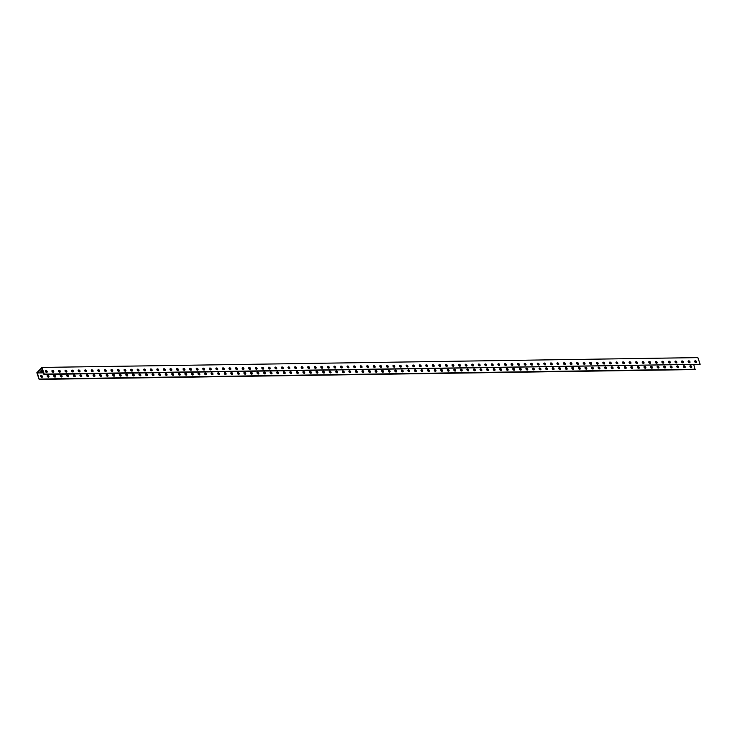 <?xml version="1.0" encoding="UTF-8"?>
<svg xmlns="http://www.w3.org/2000/svg" width="737" height="737" viewBox="0 0 737 737"><rect width="100%" height="100%" fill="white"/><g stroke="black" fill="none" stroke-linecap="round" stroke-linejoin="round"><path stroke-width="1.11" d="M41.972 367.431L44.266 374.101L700.15 364.29L697.856 357.611L41.972 367.431L36.85 372.71L39.144 379.389L37.375 372.95L43.4 372.858M40.876 371.126A1.465 0.599 161 0 0 42.682 370.775M693.803 364.714L695.028 369.569L39.144 379.389M42.101 377.252A1.096 0.774 44.1 0 0 40.599 375.796M48.66 377.151A1.096 0.774 44.1 0 0 47.159 375.704M55.22 377.058A1.096 0.774 44.1 0 0 53.718 375.603M61.779 376.957A1.096 0.774 44.1 0 0 60.277 375.511M68.338 376.856A1.096 0.774 44.1 0 0 66.837 375.409M74.898 376.764A1.096 0.774 44.1 0 0 73.396 375.308M81.457 376.662A1.096 0.774 44.1 0 0 79.955 375.216M88.007 376.561A1.096 0.774 44.1 0 0 86.515 375.115M94.566 376.469A1.096 0.774 44.1 0 0 93.074 375.013M101.126 376.367A1.096 0.774 44.1 0 0 99.633 374.921M107.685 376.266A1.096 0.774 44.1 0 0 106.192 374.82M114.244 376.174A1.096 0.774 44.1 0 0 112.752 374.718M120.804 376.073A1.096 0.774 44.1 0 0 119.311 374.626M127.363 375.971A1.096 0.774 44.1 0 0 125.87 374.525M133.922 375.879A1.096 0.774 44.1 0 0 132.43 374.424M140.481 375.778A1.096 0.774 44.1 0 0 138.989 374.332M147.041 375.686A1.096 0.774 44.1 0 0 145.548 374.23M153.6 375.584A1.096 0.774 44.1 0 0 152.098 374.129M160.159 375.483A1.096 0.774 44.1 0 0 158.658 374.037M166.719 375.391A1.096 0.774 44.1 0 0 165.217 373.935M173.278 375.29A1.096 0.774 44.1 0 0 171.776 373.834M179.837 375.188A1.096 0.774 44.1 0 0 178.336 373.742M186.397 375.096A1.096 0.774 44.1 0 0 184.895 373.641M192.956 374.995A1.096 0.774 44.1 0 0 191.454 373.539M199.515 374.893A1.096 0.774 44.1 0 0 198.013 373.447M206.074 374.801A1.096 0.774 44.1 0 0 204.573 373.346M212.625 374.7A1.096 0.774 44.1 0 0 211.132 373.244M219.184 374.599A1.096 0.774 44.1 0 0 217.691 373.152M225.743 374.507A1.096 0.774 44.1 0 0 224.251 373.051M232.302 374.405A1.096 0.774 44.1 0 0 230.81 372.95M238.862 374.304A1.096 0.774 44.1 0 0 237.369 372.858M245.421 374.212A1.096 0.774 44.1 0 0 243.929 372.756M251.98 374.11A1.096 0.774 44.1 0 0 250.488 372.655M258.54 374.009A1.096 0.774 44.1 0 0 257.047 372.563M265.099 373.917A1.096 0.774 44.1 0 0 263.606 372.461M271.658 373.816A1.096 0.774 44.1 0 0 270.166 372.369M278.218 373.714A1.096 0.774 44.1 0 0 276.716 372.268M284.777 373.622A1.096 0.774 44.1 0 0 283.275 372.167M291.336 373.521A1.096 0.774 44.1 0 0 289.834 372.074M297.895 373.419A1.096 0.774 44.1 0 0 296.394 371.973M304.455 373.327A1.096 0.774 44.1 0 0 302.953 371.872M311.014 373.226A1.096 0.774 44.1 0 0 309.512 371.78M317.573 373.125A1.096 0.774 44.1 0 0 316.072 371.678M324.133 373.033A1.096 0.774 44.1 0 0 322.631 371.577M330.692 372.931A1.096 0.774 44.1 0 0 329.19 371.485M337.242 372.83A1.096 0.774 44.1 0 0 335.75 371.384M343.801 372.738A1.096 0.774 44.1 0 0 342.309 371.282M350.361 372.636A1.096 0.774 44.1 0 0 348.868 371.19M356.92 372.544A1.096 0.774 44.1 0 0 355.427 371.089M363.479 372.443A1.096 0.774 44.1 0 0 361.987 370.987M370.038 372.342A1.096 0.774 44.1 0 0 368.546 370.895M376.598 372.249A1.096 0.774 44.1 0 0 375.105 370.794M383.157 372.148A1.096 0.774 44.1 0 0 381.665 370.693M389.716 372.047A1.096 0.774 44.1 0 0 388.224 370.6M396.276 371.955A1.096 0.774 44.1 0 0 394.783 370.499M402.835 371.853A1.096 0.774 44.1 0 0 401.343 370.398M409.394 371.752A1.096 0.774 44.1 0 0 407.893 370.306M415.954 371.66A1.096 0.774 44.1 0 0 414.452 370.204M422.513 371.559A1.096 0.774 44.1 0 0 421.011 370.103M429.072 371.457A1.096 0.774 44.1 0 0 427.571 370.011M435.631 371.365A1.096 0.774 44.1 0 0 434.13 369.91M442.191 371.264A1.096 0.774 44.1 0 0 440.689 369.808M448.75 371.162A1.096 0.774 44.1 0 0 447.248 369.716M455.309 371.07A1.096 0.774 44.1 0 0 453.808 369.615M461.869 370.969A1.096 0.774 44.1 0 0 460.367 369.513M468.419 370.868A1.096 0.774 44.1 0 0 466.926 369.421M474.978 370.775A1.096 0.774 44.1 0 0 473.486 369.32M481.537 370.674A1.096 0.774 44.1 0 0 480.045 369.228M488.097 370.573A1.096 0.774 44.1 0 0 486.604 369.126M494.656 370.481A1.096 0.774 44.1 0 0 493.164 369.025M501.215 370.379A1.096 0.774 44.1 0 0 499.723 368.933M507.775 370.278A1.096 0.774 44.1 0 0 506.282 368.832M514.334 370.186A1.096 0.774 44.1 0 0 512.841 368.73M520.893 370.085A1.096 0.774 44.1 0 0 519.401 368.638M527.452 369.983A1.096 0.774 44.1 0 0 525.96 368.537M534.012 369.891A1.096 0.774 44.1 0 0 532.51 368.436M540.571 369.79A1.096 0.774 44.1 0 0 539.069 368.343M547.13 369.688A1.096 0.774 44.1 0 0 545.629 368.242M553.69 369.596A1.096 0.774 44.1 0 0 552.188 368.141M560.249 369.495A1.096 0.774 44.1 0 0 558.747 368.049M566.808 369.403A1.096 0.774 44.1 0 0 565.307 367.947M573.368 369.301A1.096 0.774 44.1 0 0 571.866 367.846M579.927 369.2A1.096 0.774 44.1 0 0 578.425 367.754M586.486 369.108A1.096 0.774 44.1 0 0 584.985 367.652M593.036 369.007A1.096 0.774 44.1 0 0 591.544 367.551M599.596 368.905A1.096 0.774 44.1 0 0 598.103 367.459M606.155 368.813A1.096 0.774 44.1 0 0 604.662 367.358M612.714 368.712A1.096 0.774 44.1 0 0 611.222 367.256M619.273 368.611A1.096 0.774 44.1 0 0 617.781 367.164M625.833 368.518A1.096 0.774 44.1 0 0 624.34 367.063M632.392 368.417A1.096 0.774 44.1 0 0 630.9 366.962M638.951 368.316A1.096 0.774 44.1 0 0 637.459 366.869M645.511 368.224A1.096 0.774 44.1 0 0 644.018 366.768M652.07 368.122A1.096 0.774 44.1 0 0 650.578 366.667M658.629 368.021A1.096 0.774 44.1 0 0 657.128 366.575M665.189 367.929A1.096 0.774 44.1 0 0 663.687 366.473M671.748 367.827A1.096 0.774 44.1 0 0 670.246 366.372M678.307 367.726A1.096 0.774 44.1 0 0 676.806 366.28M684.866 367.634A1.096 0.774 44.1 0 0 683.365 366.178M691.426 367.533A1.096 0.774 44.1 0 0 689.924 366.086M695.958 362.641A1.096 0.774 -135.9 0 1 694.844 360.937A1.096 0.774 -135.9 0 1 696.419 362.457A1.096 0.774 -135.9 0 1 695.958 362.641M689.399 362.733A1.096 0.774 -135.9 0 1 688.284 361.029A1.096 0.774 -135.9 0 1 689.86 362.558A1.096 0.774 -135.9 0 1 689.399 362.733M682.84 362.834A1.096 0.774 -135.9 0 1 681.725 361.13A1.096 0.774 -135.9 0 1 683.3 362.65A1.096 0.774 -135.9 0 1 682.84 362.834M676.28 362.936A1.096 0.774 -135.9 0 1 675.166 361.231A1.096 0.774 -135.9 0 1 676.741 362.751A1.096 0.774 -135.9 0 1 676.28 362.936M669.721 363.028A1.096 0.774 -135.9 0 1 668.616 361.323A1.096 0.774 -135.9 0 1 670.182 362.853A1.096 0.774 -135.9 0 1 669.721 363.028M663.162 363.129A1.096 0.774 -135.9 0 1 662.056 361.425A1.096 0.774 -135.9 0 1 663.622 362.945A1.096 0.774 -135.9 0 1 663.162 363.129M656.603 363.23A1.096 0.774 -135.9 0 1 655.497 361.526A1.096 0.774 -135.9 0 1 657.063 363.046A1.096 0.774 -135.9 0 1 656.603 363.23M650.043 363.323A1.096 0.774 -135.9 0 1 648.938 361.618A1.096 0.774 -135.9 0 1 650.504 363.148A1.096 0.774 -135.9 0 1 650.043 363.323M643.484 363.424A1.096 0.774 -135.9 0 1 642.378 361.72A1.096 0.774 -135.9 0 1 643.945 363.24A1.096 0.774 -135.9 0 1 643.484 363.424M636.925 363.525A1.096 0.774 -135.9 0 1 635.819 361.821A1.096 0.774 -135.9 0 1 637.385 363.341A1.096 0.774 -135.9 0 1 636.925 363.525M630.365 363.617A1.096 0.774 -135.9 0 1 629.26 361.913A1.096 0.774 -135.9 0 1 630.826 363.442A1.096 0.774 -135.9 0 1 630.365 363.617M623.806 363.719A1.096 0.774 -135.9 0 1 622.701 362.014A1.096 0.774 -135.9 0 1 624.267 363.534A1.096 0.774 -135.9 0 1 623.806 363.719M617.247 363.82A1.096 0.774 -135.9 0 1 616.141 362.116A1.096 0.774 -135.9 0 1 617.707 363.636A1.096 0.774 -135.9 0 1 617.247 363.82M610.687 363.912A1.096 0.774 -135.9 0 1 609.582 362.208A1.096 0.774 -135.9 0 1 611.148 363.728A1.096 0.774 -135.9 0 1 610.687 363.912M604.128 364.014A1.096 0.774 -135.9 0 1 603.023 362.309A1.096 0.774 -135.9 0 1 604.589 363.829A1.096 0.774 -135.9 0 1 604.128 364.014M597.578 364.115A1.096 0.774 -135.9 0 1 596.463 362.411A1.096 0.774 -135.9 0 1 598.029 363.931A1.096 0.774 -135.9 0 1 597.578 364.115M591.019 364.207A1.096 0.774 -135.9 0 1 589.904 362.503A1.096 0.774 -135.9 0 1 591.479 364.023A1.096 0.774 -135.9 0 1 591.019 364.207M584.459 364.308A1.096 0.774 -135.9 0 1 583.345 362.604A1.096 0.774 -135.9 0 1 584.92 364.124A1.096 0.774 -135.9 0 1 584.459 364.308M577.9 364.41A1.096 0.774 -135.9 0 1 576.785 362.705A1.096 0.774 -135.9 0 1 578.361 364.225A1.096 0.774 -135.9 0 1 577.9 364.41M571.341 364.502A1.096 0.774 -135.9 0 1 570.226 362.797A1.096 0.774 -135.9 0 1 571.801 364.318A1.096 0.774 -135.9 0 1 571.341 364.502M564.782 364.603A1.096 0.774 -135.9 0 1 563.667 362.899A1.096 0.774 -135.9 0 1 565.242 364.419A1.096 0.774 -135.9 0 1 564.782 364.603M558.222 364.704A1.096 0.774 -135.9 0 1 557.108 363A1.096 0.774 -135.9 0 1 558.683 364.52A1.096 0.774 -135.9 0 1 558.222 364.704M551.663 364.797A1.096 0.774 -135.9 0 1 550.548 363.092A1.096 0.774 -135.9 0 1 552.124 364.612A1.096 0.774 -135.9 0 1 551.663 364.797M545.104 364.898A1.096 0.774 -135.9 0 1 543.989 363.194A1.096 0.774 -135.9 0 1 545.564 364.714A1.096 0.774 -135.9 0 1 545.104 364.898M538.544 364.999A1.096 0.774 -135.9 0 1 537.439 363.295A1.096 0.774 -135.9 0 1 539.005 364.815A1.096 0.774 -135.9 0 1 538.544 364.999M531.985 365.091A1.096 0.774 -135.9 0 1 530.88 363.387A1.096 0.774 -135.9 0 1 532.446 364.907A1.096 0.774 -135.9 0 1 531.985 365.091M525.426 365.193A1.096 0.774 -135.9 0 1 524.32 363.488A1.096 0.774 -135.9 0 1 525.886 365.008A1.096 0.774 -135.9 0 1 525.426 365.193M518.866 365.294A1.096 0.774 -135.9 0 1 517.761 363.581A1.096 0.774 -135.9 0 1 519.327 365.11A1.096 0.774 -135.9 0 1 518.866 365.294M512.307 365.386A1.096 0.774 -135.9 0 1 511.202 363.682A1.096 0.774 -135.9 0 1 512.768 365.202A1.096 0.774 -135.9 0 1 512.307 365.386M505.748 365.488A1.096 0.774 -135.9 0 1 504.642 363.783A1.096 0.774 -135.9 0 1 506.208 365.303A1.096 0.774 -135.9 0 1 505.748 365.488M499.189 365.58A1.096 0.774 -135.9 0 1 498.083 363.875A1.096 0.774 -135.9 0 1 499.649 365.405A1.096 0.774 -135.9 0 1 499.189 365.58M492.629 365.681A1.096 0.774 -135.9 0 1 491.524 363.977A1.096 0.774 -135.9 0 1 493.09 365.497A1.096 0.774 -135.9 0 1 492.629 365.681M486.07 365.782A1.096 0.774 -135.9 0 1 484.964 364.078A1.096 0.774 -135.9 0 1 486.531 365.598A1.096 0.774 -135.9 0 1 486.07 365.782M479.511 365.874A1.096 0.774 -135.9 0 1 478.405 364.17A1.096 0.774 -135.9 0 1 479.971 365.699A1.096 0.774 -135.9 0 1 479.511 365.874M472.961 365.976A1.096 0.774 -135.9 0 1 471.846 364.271A1.096 0.774 -135.9 0 1 473.412 365.792A1.096 0.774 -135.9 0 1 472.961 365.976M466.401 366.077A1.096 0.774 -135.9 0 1 465.287 364.373A1.096 0.774 -135.9 0 1 466.853 365.893A1.096 0.774 -135.9 0 1 466.401 366.077M459.842 366.169A1.096 0.774 -135.9 0 1 458.727 364.465A1.096 0.774 -135.9 0 1 460.303 365.994A1.096 0.774 -135.9 0 1 459.842 366.169M453.283 366.271A1.096 0.774 -135.9 0 1 452.168 364.566A1.096 0.774 -135.9 0 1 453.743 366.086A1.096 0.774 -135.9 0 1 453.283 366.271M446.723 366.372A1.096 0.774 -135.9 0 1 445.609 364.668A1.096 0.774 -135.9 0 1 447.184 366.188A1.096 0.774 -135.9 0 1 446.723 366.372M440.164 366.464A1.096 0.774 -135.9 0 1 439.049 364.76A1.096 0.774 -135.9 0 1 440.625 366.289A1.096 0.774 -135.9 0 1 440.164 366.464M433.605 366.565A1.096 0.774 -135.9 0 1 432.49 364.861A1.096 0.774 -135.9 0 1 434.065 366.381A1.096 0.774 -135.9 0 1 433.605 366.565M427.045 366.667A1.096 0.774 -135.9 0 1 425.931 364.962A1.096 0.774 -135.9 0 1 427.506 366.482A1.096 0.774 -135.9 0 1 427.045 366.667M420.486 366.759A1.096 0.774 -135.9 0 1 419.371 365.055A1.096 0.774 -135.9 0 1 420.947 366.584A1.096 0.774 -135.9 0 1 420.486 366.759M413.927 366.86A1.096 0.774 -135.9 0 1 412.821 365.156A1.096 0.774 -135.9 0 1 414.387 366.676A1.096 0.774 -135.9 0 1 413.927 366.86M407.368 366.962A1.096 0.774 -135.9 0 1 406.262 365.257A1.096 0.774 -135.9 0 1 407.828 366.777A1.096 0.774 -135.9 0 1 407.368 366.962M400.808 367.054A1.096 0.774 -135.9 0 1 399.703 365.349A1.096 0.774 -135.9 0 1 401.269 366.869A1.096 0.774 -135.9 0 1 400.808 367.054M394.249 367.155A1.096 0.774 -135.9 0 1 393.143 365.451A1.096 0.774 -135.9 0 1 394.71 366.971A1.096 0.774 -135.9 0 1 394.249 367.155M387.69 367.256A1.096 0.774 -135.9 0 1 386.584 365.552A1.096 0.774 -135.9 0 1 388.15 367.072A1.096 0.774 -135.9 0 1 387.69 367.256M381.13 367.348A1.096 0.774 -135.9 0 1 380.025 365.644A1.096 0.774 -135.9 0 1 381.591 367.164A1.096 0.774 -135.9 0 1 381.13 367.348M374.571 367.45A1.096 0.774 -135.9 0 1 373.466 365.745A1.096 0.774 -135.9 0 1 375.032 367.266A1.096 0.774 -135.9 0 1 374.571 367.45M368.012 367.551A1.096 0.774 -135.9 0 1 366.906 365.847A1.096 0.774 -135.9 0 1 368.472 367.367A1.096 0.774 -135.9 0 1 368.012 367.551M361.452 367.643A1.096 0.774 -135.9 0 1 360.347 365.939A1.096 0.774 -135.9 0 1 361.913 367.459A1.096 0.774 -135.9 0 1 361.452 367.643M354.893 367.745A1.096 0.774 -135.9 0 1 353.788 366.04A1.096 0.774 -135.9 0 1 355.354 367.56A1.096 0.774 -135.9 0 1 354.893 367.745M348.343 367.846A1.096 0.774 -135.9 0 1 347.228 366.142A1.096 0.774 -135.9 0 1 348.794 367.662A1.096 0.774 -135.9 0 1 348.343 367.846M341.784 367.938A1.096 0.774 -135.9 0 1 340.669 366.234A1.096 0.774 -135.9 0 1 342.235 367.754A1.096 0.774 -135.9 0 1 341.784 367.938M335.224 368.039A1.096 0.774 -135.9 0 1 334.11 366.335A1.096 0.774 -135.9 0 1 335.685 367.855A1.096 0.774 -135.9 0 1 335.224 368.039M328.665 368.141A1.096 0.774 -135.9 0 1 327.55 366.436A1.096 0.774 -135.9 0 1 329.126 367.956A1.096 0.774 -135.9 0 1 328.665 368.141M322.106 368.233A1.096 0.774 -135.9 0 1 320.991 366.529A1.096 0.774 -135.9 0 1 322.566 368.049A1.096 0.774 -135.9 0 1 322.106 368.233M315.547 368.334A1.096 0.774 -135.9 0 1 314.432 366.63A1.096 0.774 -135.9 0 1 316.007 368.15A1.096 0.774 -135.9 0 1 315.547 368.334M308.987 368.436A1.096 0.774 -135.9 0 1 307.873 366.722A1.096 0.774 -135.9 0 1 309.448 368.251A1.096 0.774 -135.9 0 1 308.987 368.436M302.428 368.528A1.096 0.774 -135.9 0 1 301.313 366.823A1.096 0.774 -135.9 0 1 302.889 368.343A1.096 0.774 -135.9 0 1 302.428 368.528M295.869 368.629A1.096 0.774 -135.9 0 1 294.754 366.925A1.096 0.774 -135.9 0 1 296.329 368.445A1.096 0.774 -135.9 0 1 295.869 368.629M289.309 368.721A1.096 0.774 -135.9 0 1 288.204 367.017A1.096 0.774 -135.9 0 1 289.77 368.546A1.096 0.774 -135.9 0 1 289.309 368.721M282.75 368.822A1.096 0.774 -135.9 0 1 281.645 367.118A1.096 0.774 -135.9 0 1 283.211 368.638A1.096 0.774 -135.9 0 1 282.75 368.822M276.191 368.924A1.096 0.774 -135.9 0 1 275.085 367.219A1.096 0.774 -135.9 0 1 276.651 368.74A1.096 0.774 -135.9 0 1 276.191 368.924M269.631 369.016A1.096 0.774 -135.9 0 1 268.526 367.312A1.096 0.774 -135.9 0 1 270.092 368.841A1.096 0.774 -135.9 0 1 269.631 369.016M263.072 369.117A1.096 0.774 -135.9 0 1 261.967 367.413A1.096 0.774 -135.9 0 1 263.533 368.933A1.096 0.774 -135.9 0 1 263.072 369.117M256.513 369.219A1.096 0.774 -135.9 0 1 255.407 367.514A1.096 0.774 -135.9 0 1 256.973 369.034A1.096 0.774 -135.9 0 1 256.513 369.219M249.954 369.311A1.096 0.774 -135.9 0 1 248.848 367.606A1.096 0.774 -135.9 0 1 250.414 369.136A1.096 0.774 -135.9 0 1 249.954 369.311M243.394 369.412A1.096 0.774 -135.9 0 1 242.289 367.708A1.096 0.774 -135.9 0 1 243.855 369.228A1.096 0.774 -135.9 0 1 243.394 369.412M236.835 369.513A1.096 0.774 -135.9 0 1 235.729 367.809A1.096 0.774 -135.9 0 1 237.296 369.329A1.096 0.774 -135.9 0 1 236.835 369.513M230.276 369.606A1.096 0.774 -135.9 0 1 229.17 367.901A1.096 0.774 -135.9 0 1 230.736 369.43A1.096 0.774 -135.9 0 1 230.276 369.606M223.716 369.707A1.096 0.774 -135.9 0 1 222.611 368.003A1.096 0.774 -135.9 0 1 224.177 369.523A1.096 0.774 -135.9 0 1 223.716 369.707M217.166 369.808A1.096 0.774 -135.9 0 1 216.052 368.104A1.096 0.774 -135.9 0 1 217.618 369.624A1.096 0.774 -135.9 0 1 217.166 369.808M210.607 369.9A1.096 0.774 -135.9 0 1 209.492 368.196A1.096 0.774 -135.9 0 1 211.068 369.725A1.096 0.774 -135.9 0 1 210.607 369.9M204.048 370.002A1.096 0.774 -135.9 0 1 202.933 368.297A1.096 0.774 -135.9 0 1 204.508 369.817A1.096 0.774 -135.9 0 1 204.048 370.002M197.488 370.103A1.096 0.774 -135.9 0 1 196.374 368.399A1.096 0.774 -135.9 0 1 197.949 369.919A1.096 0.774 -135.9 0 1 197.488 370.103M190.929 370.195A1.096 0.774 -135.9 0 1 189.814 368.491A1.096 0.774 -135.9 0 1 191.39 370.011A1.096 0.774 -135.9 0 1 190.929 370.195M184.37 370.296A1.096 0.774 -135.9 0 1 183.255 368.592A1.096 0.774 -135.9 0 1 184.83 370.112A1.096 0.774 -135.9 0 1 184.37 370.296M177.81 370.398A1.096 0.774 -135.9 0 1 176.696 368.693A1.096 0.774 -135.9 0 1 178.271 370.214A1.096 0.774 -135.9 0 1 177.81 370.398M171.251 370.49A1.096 0.774 -135.9 0 1 170.136 368.786A1.096 0.774 -135.9 0 1 171.712 370.306A1.096 0.774 -135.9 0 1 171.251 370.49M164.692 370.591A1.096 0.774 -135.9 0 1 163.577 368.887A1.096 0.774 -135.9 0 1 165.152 370.407A1.096 0.774 -135.9 0 1 164.692 370.591M158.133 370.693A1.096 0.774 -135.9 0 1 157.027 368.988A1.096 0.774 -135.9 0 1 158.593 370.508A1.096 0.774 -135.9 0 1 158.133 370.693M151.573 370.785A1.096 0.774 -135.9 0 1 150.468 369.08A1.096 0.774 -135.9 0 1 152.034 370.6A1.096 0.774 -135.9 0 1 151.573 370.785M145.014 370.886A1.096 0.774 -135.9 0 1 143.908 369.182A1.096 0.774 -135.9 0 1 145.475 370.702A1.096 0.774 -135.9 0 1 145.014 370.886M138.455 370.987A1.096 0.774 -135.9 0 1 137.349 369.283A1.096 0.774 -135.9 0 1 138.915 370.803A1.096 0.774 -135.9 0 1 138.455 370.987M131.895 371.079A1.096 0.774 -135.9 0 1 130.79 369.375A1.096 0.774 -135.9 0 1 132.356 370.895A1.096 0.774 -135.9 0 1 131.895 371.079M125.336 371.181A1.096 0.774 -135.9 0 1 124.231 369.477A1.096 0.774 -135.9 0 1 125.797 370.997A1.096 0.774 -135.9 0 1 125.336 371.181M118.777 371.282A1.096 0.774 -135.9 0 1 117.671 369.578A1.096 0.774 -135.9 0 1 119.237 371.098A1.096 0.774 -135.9 0 1 118.777 371.282M112.217 371.374A1.096 0.774 -135.9 0 1 111.112 369.67A1.096 0.774 -135.9 0 1 112.678 371.19A1.096 0.774 -135.9 0 1 112.217 371.374M105.658 371.476A1.096 0.774 -135.9 0 1 104.553 369.771A1.096 0.774 -135.9 0 1 106.119 371.291A1.096 0.774 -135.9 0 1 105.658 371.476M99.099 371.577A1.096 0.774 -135.9 0 1 97.993 369.863A1.096 0.774 -135.9 0 1 99.559 371.393A1.096 0.774 -135.9 0 1 99.099 371.577M92.549 371.669A1.096 0.774 -135.9 0 1 91.434 369.965A1.096 0.774 -135.9 0 1 93 371.485A1.096 0.774 -135.9 0 1 92.549 371.669M85.989 371.77A1.096 0.774 -135.9 0 1 84.875 370.066A1.096 0.774 -135.9 0 1 86.441 371.586A1.096 0.774 -135.9 0 1 85.989 371.77M79.43 371.863A1.096 0.774 -135.9 0 1 78.315 370.158A1.096 0.774 -135.9 0 1 79.891 371.688A1.096 0.774 -135.9 0 1 79.43 371.863M72.871 371.964A1.096 0.774 -135.9 0 1 71.756 370.26A1.096 0.774 -135.9 0 1 73.331 371.78A1.096 0.774 -135.9 0 1 72.871 371.964M66.312 372.065A1.096 0.774 -135.9 0 1 65.197 370.361A1.096 0.774 -135.9 0 1 66.772 371.881A1.096 0.774 -135.9 0 1 66.312 372.065M59.752 372.157A1.096 0.774 -135.9 0 1 58.638 370.453A1.096 0.774 -135.9 0 1 60.213 371.982A1.096 0.774 -135.9 0 1 59.752 372.157M53.193 372.259A1.096 0.774 -135.9 0 1 52.078 370.554A1.096 0.774 -135.9 0 1 53.654 372.074A1.096 0.774 -135.9 0 1 53.193 372.259M46.634 372.36A1.096 0.774 -135.9 0 1 45.519 370.656A1.096 0.774 -135.9 0 1 47.094 372.176A1.096 0.774 -135.9 0 1 46.634 372.36M695.359 369.237L39.476 379.048M690.514 365.699A1.096 0.774 -135.9 0 1 691.619 367.404A1.096 0.774 -135.9 0 1 690.053 365.874A1.096 0.774 -135.9 0 1 690.514 365.699M683.954 365.792A1.096 0.774 -135.9 0 1 685.06 367.496A1.096 0.774 -135.9 0 1 683.494 365.976A1.096 0.774 -135.9 0 1 683.954 365.792M677.395 365.893A1.096 0.774 -135.9 0 1 678.501 367.597A1.096 0.774 -135.9 0 1 676.934 366.077A1.096 0.774 -135.9 0 1 677.395 365.893M670.836 365.994A1.096 0.774 -135.9 0 1 671.941 367.699A1.096 0.774 -135.9 0 1 670.375 366.169A1.096 0.774 -135.9 0 1 670.836 365.994M664.277 366.086A1.096 0.774 -135.9 0 1 665.391 367.791A1.096 0.774 -135.9 0 1 663.816 366.271A1.096 0.774 -135.9 0 1 664.277 366.086M657.717 366.188A1.096 0.774 -135.9 0 1 658.832 367.892A1.096 0.774 -135.9 0 1 657.257 366.372A1.096 0.774 -135.9 0 1 657.717 366.188M651.158 366.289A1.096 0.774 -135.9 0 1 652.273 367.993A1.096 0.774 -135.9 0 1 650.697 366.464A1.096 0.774 -135.9 0 1 651.158 366.289M644.599 366.381A1.096 0.774 -135.9 0 1 645.713 368.085A1.096 0.774 -135.9 0 1 644.138 366.565A1.096 0.774 -135.9 0 1 644.599 366.381M638.039 366.482A1.096 0.774 -135.9 0 1 639.154 368.187A1.096 0.774 -135.9 0 1 637.579 366.667A1.096 0.774 -135.9 0 1 638.039 366.482M631.48 366.584A1.096 0.774 -135.9 0 1 632.595 368.288A1.096 0.774 -135.9 0 1 631.019 366.759A1.096 0.774 -135.9 0 1 631.48 366.584M624.921 366.676A1.096 0.774 -135.9 0 1 626.035 368.38A1.096 0.774 -135.9 0 1 624.46 366.86A1.096 0.774 -135.9 0 1 624.921 366.676M618.361 366.777A1.096 0.774 -135.9 0 1 619.476 368.482A1.096 0.774 -135.9 0 1 617.91 366.962A1.096 0.774 -135.9 0 1 618.361 366.777M611.802 366.869A1.096 0.774 -135.9 0 1 612.917 368.583A1.096 0.774 -135.9 0 1 611.351 367.054A1.096 0.774 -135.9 0 1 611.802 366.869M605.252 366.971A1.096 0.774 -135.9 0 1 606.358 368.675A1.096 0.774 -135.9 0 1 604.791 367.155A1.096 0.774 -135.9 0 1 605.252 366.971M598.693 367.072A1.096 0.774 -135.9 0 1 599.798 368.776A1.096 0.774 -135.9 0 1 598.232 367.256A1.096 0.774 -135.9 0 1 598.693 367.072M592.133 367.164A1.096 0.774 -135.9 0 1 593.239 368.868A1.096 0.774 -135.9 0 1 591.673 367.348A1.096 0.774 -135.9 0 1 592.133 367.164M585.574 367.266A1.096 0.774 -135.9 0 1 586.68 368.97A1.096 0.774 -135.9 0 1 585.114 367.45A1.096 0.774 -135.9 0 1 585.574 367.266M579.015 367.367A1.096 0.774 -135.9 0 1 580.12 369.071A1.096 0.774 -135.9 0 1 578.554 367.551A1.096 0.774 -135.9 0 1 579.015 367.367M572.456 367.459A1.096 0.774 -135.9 0 1 573.561 369.163A1.096 0.774 -135.9 0 1 571.995 367.643A1.096 0.774 -135.9 0 1 572.456 367.459M565.896 367.56A1.096 0.774 -135.9 0 1 567.002 369.265A1.096 0.774 -135.9 0 1 565.436 367.745A1.096 0.774 -135.9 0 1 565.896 367.56M559.337 367.662A1.096 0.774 -135.9 0 1 560.442 369.366A1.096 0.774 -135.9 0 1 558.876 367.846A1.096 0.774 -135.9 0 1 559.337 367.662M552.778 367.754A1.096 0.774 -135.9 0 1 553.883 369.458A1.096 0.774 -135.9 0 1 552.317 367.938A1.096 0.774 -135.9 0 1 552.778 367.754M546.218 367.855A1.096 0.774 -135.9 0 1 547.324 369.559A1.096 0.774 -135.9 0 1 545.758 368.039A1.096 0.774 -135.9 0 1 546.218 367.855M539.659 367.956A1.096 0.774 -135.9 0 1 540.774 369.661A1.096 0.774 -135.9 0 1 539.198 368.141A1.096 0.774 -135.9 0 1 539.659 367.956M533.1 368.049A1.096 0.774 -135.9 0 1 534.214 369.753A1.096 0.774 -135.9 0 1 532.639 368.233A1.096 0.774 -135.9 0 1 533.1 368.049M526.54 368.15A1.096 0.774 -135.9 0 1 527.655 369.854A1.096 0.774 -135.9 0 1 526.08 368.334A1.096 0.774 -135.9 0 1 526.54 368.15M519.981 368.251A1.096 0.774 -135.9 0 1 521.096 369.956A1.096 0.774 -135.9 0 1 519.521 368.436A1.096 0.774 -135.9 0 1 519.981 368.251M513.422 368.343A1.096 0.774 -135.9 0 1 514.537 370.048A1.096 0.774 -135.9 0 1 512.961 368.528A1.096 0.774 -135.9 0 1 513.422 368.343M506.863 368.445A1.096 0.774 -135.9 0 1 507.977 370.149A1.096 0.774 -135.9 0 1 506.402 368.629A1.096 0.774 -135.9 0 1 506.863 368.445M500.303 368.546A1.096 0.774 -135.9 0 1 501.418 370.25A1.096 0.774 -135.9 0 1 499.843 368.721A1.096 0.774 -135.9 0 1 500.303 368.546M493.744 368.638A1.096 0.774 -135.9 0 1 494.859 370.343A1.096 0.774 -135.9 0 1 493.293 368.822A1.096 0.774 -135.9 0 1 493.744 368.638M487.185 368.74A1.096 0.774 -135.9 0 1 488.299 370.444A1.096 0.774 -135.9 0 1 486.733 368.924A1.096 0.774 -135.9 0 1 487.185 368.74M480.635 368.841A1.096 0.774 -135.9 0 1 481.74 370.545A1.096 0.774 -135.9 0 1 480.174 369.016A1.096 0.774 -135.9 0 1 480.635 368.841M474.075 368.933A1.096 0.774 -135.9 0 1 475.181 370.637A1.096 0.774 -135.9 0 1 473.615 369.117A1.096 0.774 -135.9 0 1 474.075 368.933M467.516 369.034A1.096 0.774 -135.9 0 1 468.621 370.739A1.096 0.774 -135.9 0 1 467.055 369.219A1.096 0.774 -135.9 0 1 467.516 369.034M460.957 369.136A1.096 0.774 -135.9 0 1 462.062 370.84A1.096 0.774 -135.9 0 1 460.496 369.311A1.096 0.774 -135.9 0 1 460.957 369.136M454.397 369.228A1.096 0.774 -135.9 0 1 455.503 370.932A1.096 0.774 -135.9 0 1 453.937 369.412A1.096 0.774 -135.9 0 1 454.397 369.228M447.838 369.329A1.096 0.774 -135.9 0 1 448.944 371.033A1.096 0.774 -135.9 0 1 447.377 369.513A1.096 0.774 -135.9 0 1 447.838 369.329M441.279 369.43A1.096 0.774 -135.9 0 1 442.384 371.135A1.096 0.774 -135.9 0 1 440.818 369.606A1.096 0.774 -135.9 0 1 441.279 369.43M434.719 369.523A1.096 0.774 -135.9 0 1 435.825 371.227A1.096 0.774 -135.9 0 1 434.259 369.707A1.096 0.774 -135.9 0 1 434.719 369.523M428.16 369.624A1.096 0.774 -135.9 0 1 429.266 371.328A1.096 0.774 -135.9 0 1 427.7 369.808A1.096 0.774 -135.9 0 1 428.16 369.624M421.601 369.725A1.096 0.774 -135.9 0 1 422.706 371.43A1.096 0.774 -135.9 0 1 421.14 369.9A1.096 0.774 -135.9 0 1 421.601 369.725M415.042 369.817A1.096 0.774 -135.9 0 1 416.156 371.522A1.096 0.774 -135.9 0 1 414.581 370.002A1.096 0.774 -135.9 0 1 415.042 369.817M408.482 369.919A1.096 0.774 -135.9 0 1 409.597 371.623A1.096 0.774 -135.9 0 1 408.022 370.103A1.096 0.774 -135.9 0 1 408.482 369.919M401.923 370.011A1.096 0.774 -135.9 0 1 403.038 371.724A1.096 0.774 -135.9 0 1 401.462 370.195A1.096 0.774 -135.9 0 1 401.923 370.011M395.364 370.112A1.096 0.774 -135.9 0 1 396.478 371.817A1.096 0.774 -135.9 0 1 394.903 370.296A1.096 0.774 -135.9 0 1 395.364 370.112M388.804 370.214A1.096 0.774 -135.9 0 1 389.919 371.918A1.096 0.774 -135.9 0 1 388.344 370.398A1.096 0.774 -135.9 0 1 388.804 370.214M382.245 370.306A1.096 0.774 -135.9 0 1 383.36 372.01A1.096 0.774 -135.9 0 1 381.784 370.49A1.096 0.774 -135.9 0 1 382.245 370.306M375.686 370.407A1.096 0.774 -135.9 0 1 376.8 372.111A1.096 0.774 -135.9 0 1 375.225 370.591A1.096 0.774 -135.9 0 1 375.686 370.407M369.126 370.508A1.096 0.774 -135.9 0 1 370.241 372.213A1.096 0.774 -135.9 0 1 368.675 370.693A1.096 0.774 -135.9 0 1 369.126 370.508M362.567 370.6A1.096 0.774 -135.9 0 1 363.682 372.305A1.096 0.774 -135.9 0 1 362.116 370.785A1.096 0.774 -135.9 0 1 362.567 370.6M356.017 370.702A1.096 0.774 -135.9 0 1 357.123 372.406A1.096 0.774 -135.9 0 1 355.556 370.886A1.096 0.774 -135.9 0 1 356.017 370.702M349.458 370.803A1.096 0.774 -135.9 0 1 350.563 372.507A1.096 0.774 -135.9 0 1 348.997 370.987A1.096 0.774 -135.9 0 1 349.458 370.803M342.898 370.895A1.096 0.774 -135.9 0 1 344.004 372.6A1.096 0.774 -135.9 0 1 342.438 371.079A1.096 0.774 -135.9 0 1 342.898 370.895M336.339 370.997A1.096 0.774 -135.9 0 1 337.445 372.701A1.096 0.774 -135.9 0 1 335.879 371.181A1.096 0.774 -135.9 0 1 336.339 370.997M329.78 371.098A1.096 0.774 -135.9 0 1 330.885 372.802A1.096 0.774 -135.9 0 1 329.319 371.282A1.096 0.774 -135.9 0 1 329.78 371.098M323.221 371.19A1.096 0.774 -135.9 0 1 324.326 372.894A1.096 0.774 -135.9 0 1 322.76 371.374A1.096 0.774 -135.9 0 1 323.221 371.19M316.661 371.291A1.096 0.774 -135.9 0 1 317.767 372.996A1.096 0.774 -135.9 0 1 316.201 371.476A1.096 0.774 -135.9 0 1 316.661 371.291M310.102 371.393A1.096 0.774 -135.9 0 1 311.207 373.097A1.096 0.774 -135.9 0 1 309.641 371.577A1.096 0.774 -135.9 0 1 310.102 371.393M303.543 371.485A1.096 0.774 -135.9 0 1 304.648 373.189A1.096 0.774 -135.9 0 1 303.082 371.669A1.096 0.774 -135.9 0 1 303.543 371.485M296.983 371.586A1.096 0.774 -135.9 0 1 298.089 373.291A1.096 0.774 -135.9 0 1 296.523 371.77A1.096 0.774 -135.9 0 1 296.983 371.586M290.424 371.688A1.096 0.774 -135.9 0 1 291.53 373.392A1.096 0.774 -135.9 0 1 289.963 371.863A1.096 0.774 -135.9 0 1 290.424 371.688M283.865 371.78A1.096 0.774 -135.9 0 1 284.979 373.484A1.096 0.774 -135.9 0 1 283.404 371.964A1.096 0.774 -135.9 0 1 283.865 371.78M277.305 371.881A1.096 0.774 -135.9 0 1 278.42 373.585A1.096 0.774 -135.9 0 1 276.845 372.065A1.096 0.774 -135.9 0 1 277.305 371.881M270.746 371.982A1.096 0.774 -135.9 0 1 271.861 373.687A1.096 0.774 -135.9 0 1 270.286 372.157A1.096 0.774 -135.9 0 1 270.746 371.982M264.187 372.074A1.096 0.774 -135.9 0 1 265.302 373.779A1.096 0.774 -135.9 0 1 263.726 372.259A1.096 0.774 -135.9 0 1 264.187 372.074M257.628 372.176A1.096 0.774 -135.9 0 1 258.742 373.88A1.096 0.774 -135.9 0 1 257.167 372.36A1.096 0.774 -135.9 0 1 257.628 372.176M251.068 372.277A1.096 0.774 -135.9 0 1 252.183 373.981A1.096 0.774 -135.9 0 1 250.608 372.452A1.096 0.774 -135.9 0 1 251.068 372.277M244.509 372.369A1.096 0.774 -135.9 0 1 245.624 374.074A1.096 0.774 -135.9 0 1 244.048 372.553A1.096 0.774 -135.9 0 1 244.509 372.369M237.95 372.471A1.096 0.774 -135.9 0 1 239.064 374.175A1.096 0.774 -135.9 0 1 237.498 372.655A1.096 0.774 -135.9 0 1 237.95 372.471M231.39 372.572A1.096 0.774 -135.9 0 1 232.505 374.276A1.096 0.774 -135.9 0 1 230.939 372.747A1.096 0.774 -135.9 0 1 231.39 372.572M224.84 372.664A1.096 0.774 -135.9 0 1 225.946 374.368A1.096 0.774 -135.9 0 1 224.38 372.848A1.096 0.774 -135.9 0 1 224.84 372.664M218.281 372.765A1.096 0.774 -135.9 0 1 219.386 374.47A1.096 0.774 -135.9 0 1 217.82 372.95A1.096 0.774 -135.9 0 1 218.281 372.765M211.722 372.867A1.096 0.774 -135.9 0 1 212.827 374.571A1.096 0.774 -135.9 0 1 211.261 373.042A1.096 0.774 -135.9 0 1 211.722 372.867M205.162 372.959A1.096 0.774 -135.9 0 1 206.268 374.663A1.096 0.774 -135.9 0 1 204.702 373.143A1.096 0.774 -135.9 0 1 205.162 372.959M198.603 373.06A1.096 0.774 -135.9 0 1 199.709 374.764A1.096 0.774 -135.9 0 1 198.142 373.244A1.096 0.774 -135.9 0 1 198.603 373.06M192.044 373.152A1.096 0.774 -135.9 0 1 193.149 374.866A1.096 0.774 -135.9 0 1 191.583 373.337A1.096 0.774 -135.9 0 1 192.044 373.152M185.484 373.254A1.096 0.774 -135.9 0 1 186.59 374.958A1.096 0.774 -135.9 0 1 185.024 373.438A1.096 0.774 -135.9 0 1 185.484 373.254M178.925 373.355A1.096 0.774 -135.9 0 1 180.031 375.059A1.096 0.774 -135.9 0 1 178.465 373.539A1.096 0.774 -135.9 0 1 178.925 373.355M172.366 373.447A1.096 0.774 -135.9 0 1 173.471 375.151A1.096 0.774 -135.9 0 1 171.905 373.631A1.096 0.774 -135.9 0 1 172.366 373.447M165.807 373.548A1.096 0.774 -135.9 0 1 166.912 375.253A1.096 0.774 -135.9 0 1 165.346 373.733A1.096 0.774 -135.9 0 1 165.807 373.548M159.247 373.65A1.096 0.774 -135.9 0 1 160.362 375.354A1.096 0.774 -135.9 0 1 158.787 373.834A1.096 0.774 -135.9 0 1 159.247 373.65M152.688 373.742A1.096 0.774 -135.9 0 1 153.803 375.446A1.096 0.774 -135.9 0 1 152.227 373.926A1.096 0.774 -135.9 0 1 152.688 373.742M146.129 373.843A1.096 0.774 -135.9 0 1 147.243 375.548A1.096 0.774 -135.9 0 1 145.668 374.028A1.096 0.774 -135.9 0 1 146.129 373.843M139.569 373.945A1.096 0.774 -135.9 0 1 140.684 375.649A1.096 0.774 -135.9 0 1 139.109 374.129A1.096 0.774 -135.9 0 1 139.569 373.945M133.01 374.037A1.096 0.774 -135.9 0 1 134.125 375.741A1.096 0.774 -135.9 0 1 132.549 374.221A1.096 0.774 -135.9 0 1 133.01 374.037M126.451 374.138A1.096 0.774 -135.9 0 1 127.565 375.842A1.096 0.774 -135.9 0 1 125.99 374.322A1.096 0.774 -135.9 0 1 126.451 374.138M119.891 374.239A1.096 0.774 -135.9 0 1 121.006 375.944A1.096 0.774 -135.9 0 1 119.431 374.424A1.096 0.774 -135.9 0 1 119.891 374.239M113.332 374.332A1.096 0.774 -135.9 0 1 114.447 376.036A1.096 0.774 -135.9 0 1 112.881 374.516A1.096 0.774 -135.9 0 1 113.332 374.332M106.773 374.433A1.096 0.774 -135.9 0 1 107.888 376.137A1.096 0.774 -135.9 0 1 106.321 374.617A1.096 0.774 -135.9 0 1 106.773 374.433M100.223 374.534A1.096 0.774 -135.9 0 1 101.328 376.238A1.096 0.774 -135.9 0 1 99.762 374.718A1.096 0.774 -135.9 0 1 100.223 374.534M93.663 374.626A1.096 0.774 -135.9 0 1 94.769 376.331A1.096 0.774 -135.9 0 1 93.203 374.811A1.096 0.774 -135.9 0 1 93.663 374.626M87.104 374.728A1.096 0.774 -135.9 0 1 88.21 376.432A1.096 0.774 -135.9 0 1 86.644 374.912A1.096 0.774 -135.9 0 1 87.104 374.728M80.545 374.829A1.096 0.774 -135.9 0 1 81.65 376.533A1.096 0.774 -135.9 0 1 80.084 375.004A1.096 0.774 -135.9 0 1 80.545 374.829M73.986 374.921A1.096 0.774 -135.9 0 1 75.091 376.625A1.096 0.774 -135.9 0 1 73.525 375.105A1.096 0.774 -135.9 0 1 73.986 374.921M67.426 375.022A1.096 0.774 -135.9 0 1 68.532 376.727A1.096 0.774 -135.9 0 1 66.966 375.207A1.096 0.774 -135.9 0 1 67.426 375.022M60.867 375.124A1.096 0.774 -135.9 0 1 61.972 376.828A1.096 0.774 -135.9 0 1 60.406 375.299A1.096 0.774 -135.9 0 1 60.867 375.124M54.308 375.216A1.096 0.774 -135.9 0 1 55.413 376.92A1.096 0.774 -135.9 0 1 53.847 375.4A1.096 0.774 -135.9 0 1 54.308 375.216M47.748 375.317A1.096 0.774 -135.9 0 1 48.854 377.022A1.096 0.774 -135.9 0 1 47.288 375.502A1.096 0.774 -135.9 0 1 47.748 375.317M41.189 375.419A1.096 0.774 -135.9 0 1 42.295 377.123A1.096 0.774 -135.9 0 1 40.728 375.594A1.096 0.774 -135.9 0 1 41.189 375.419M695.212 361.112L694.715 361.637M37.375 372.95L41.843 368.343L43.944 374.442L700.15 364.29M42.875 371.347A1.465 0.599 -19 0 1 40.784 371.485A1.465 0.599 -19 0 1 40.968 371.024L41.751 370.214A1.465 0.599 -19 0 1 42.35 369.808M46.892 372.305A1.096 0.774 44.1 0 0 45.399 370.858M53.451 372.213A1.096 0.774 44.1 0 0 51.959 370.757M60.01 372.111A1.096 0.774 44.1 0 0 58.518 370.665M66.57 372.01A1.096 0.774 44.1 0 0 65.077 370.564M73.129 371.918A1.096 0.774 44.1 0 0 71.627 370.462M79.688 371.817A1.096 0.774 44.1 0 0 78.186 370.37M86.247 371.715A1.096 0.774 44.1 0 0 84.746 370.269M92.807 371.623A1.096 0.774 44.1 0 0 91.305 370.167M99.366 371.522A1.096 0.774 44.1 0 0 97.864 370.075M105.925 371.42A1.096 0.774 44.1 0 0 104.424 369.974M112.485 371.328A1.096 0.774 44.1 0 0 110.983 369.873M119.044 371.227A1.096 0.774 44.1 0 0 117.542 369.781M125.603 371.126A1.096 0.774 44.1 0 0 124.102 369.679M132.153 371.033A1.096 0.774 44.1 0 0 130.661 369.578M138.713 370.932A1.096 0.774 44.1 0 0 137.22 369.486M145.272 370.831A1.096 0.774 44.1 0 0 143.779 369.384M151.831 370.739A1.096 0.774 44.1 0 0 150.339 369.283M158.391 370.637A1.096 0.774 44.1 0 0 156.898 369.191M164.95 370.545A1.096 0.774 44.1 0 0 163.457 369.09M171.509 370.444A1.096 0.774 44.1 0 0 170.017 368.988M178.068 370.343A1.096 0.774 44.1 0 0 176.576 368.896M184.628 370.25A1.096 0.774 44.1 0 0 183.135 368.795M191.187 370.149A1.096 0.774 44.1 0 0 189.695 368.693M197.746 370.048A1.096 0.774 44.1 0 0 196.245 368.601M204.306 369.956A1.096 0.774 44.1 0 0 202.804 368.5M210.865 369.854A1.096 0.774 44.1 0 0 209.363 368.399M217.424 369.753A1.096 0.774 44.1 0 0 215.923 368.307M223.984 369.661A1.096 0.774 44.1 0 0 222.482 368.205M230.543 369.559A1.096 0.774 44.1 0 0 229.041 368.104M237.102 369.458A1.096 0.774 44.1 0 0 235.6 368.012M243.661 369.366A1.096 0.774 44.1 0 0 242.16 367.91M250.221 369.265A1.096 0.774 44.1 0 0 248.719 367.809M256.78 369.163A1.096 0.774 44.1 0 0 255.278 367.717M263.33 369.071A1.096 0.774 44.1 0 0 261.838 367.616M269.889 368.97A1.096 0.774 44.1 0 0 268.397 367.523M276.449 368.868A1.096 0.774 44.1 0 0 274.956 367.422M283.008 368.776A1.096 0.774 44.1 0 0 281.516 367.321M289.567 368.675A1.096 0.774 44.1 0 0 288.075 367.229M296.127 368.574A1.096 0.774 44.1 0 0 294.634 367.127M302.686 368.482A1.096 0.774 44.1 0 0 301.193 367.026M309.245 368.38A1.096 0.774 44.1 0 0 307.753 366.934M315.805 368.279A1.096 0.774 44.1 0 0 314.312 366.833M322.364 368.187A1.096 0.774 44.1 0 0 320.871 366.731M328.923 368.085A1.096 0.774 44.1 0 0 327.421 366.639M335.482 367.984A1.096 0.774 44.1 0 0 333.981 366.538M342.042 367.892A1.096 0.774 44.1 0 0 340.54 366.436M348.601 367.791A1.096 0.774 44.1 0 0 347.099 366.344M355.16 367.689A1.096 0.774 44.1 0 0 353.659 366.243M361.72 367.597A1.096 0.774 44.1 0 0 360.218 366.142M368.279 367.496A1.096 0.774 44.1 0 0 366.777 366.049M374.838 367.404A1.096 0.774 44.1 0 0 373.337 365.948M381.397 367.302A1.096 0.774 44.1 0 0 379.896 365.847M387.948 367.201A1.096 0.774 44.1 0 0 386.455 365.755M394.507 367.109A1.096 0.774 44.1 0 0 393.014 365.653M401.066 367.008A1.096 0.774 44.1 0 0 399.574 365.552M407.625 366.906A1.096 0.774 44.1 0 0 406.133 365.46M414.185 366.814A1.096 0.774 44.1 0 0 412.692 365.359M420.744 366.713A1.096 0.774 44.1 0 0 419.252 365.257M427.303 366.611A1.096 0.774 44.1 0 0 425.811 365.165M433.863 366.519A1.096 0.774 44.1 0 0 432.37 365.064M440.422 366.418A1.096 0.774 44.1 0 0 438.93 364.962M446.981 366.317A1.096 0.774 44.1 0 0 445.489 364.87M453.541 366.225A1.096 0.774 44.1 0 0 452.039 364.769M460.1 366.123A1.096 0.774 44.1 0 0 458.598 364.668M466.659 366.022A1.096 0.774 44.1 0 0 465.158 364.575M473.218 365.93A1.096 0.774 44.1 0 0 471.717 364.474M479.778 365.828A1.096 0.774 44.1 0 0 478.276 364.382M486.337 365.727A1.096 0.774 44.1 0 0 484.835 364.281M492.896 365.635A1.096 0.774 44.1 0 0 491.395 364.179M499.456 365.534A1.096 0.774 44.1 0 0 497.954 364.087M506.015 365.432A1.096 0.774 44.1 0 0 504.513 363.986M512.565 365.34A1.096 0.774 44.1 0 0 511.073 363.885M519.124 365.239A1.096 0.774 44.1 0 0 517.632 363.792M525.684 365.137A1.096 0.774 44.1 0 0 524.191 363.691M532.243 365.045A1.096 0.774 44.1 0 0 530.751 363.59M538.802 364.944A1.096 0.774 44.1 0 0 537.31 363.498M545.362 364.843A1.096 0.774 44.1 0 0 543.869 363.396M551.921 364.751A1.096 0.774 44.1 0 0 550.428 363.295M558.48 364.649A1.096 0.774 44.1 0 0 556.988 363.203M565.039 364.548A1.096 0.774 44.1 0 0 563.547 363.101M571.599 364.456A1.096 0.774 44.1 0 0 570.106 363M578.158 364.354A1.096 0.774 44.1 0 0 576.656 362.908M584.717 364.262A1.096 0.774 44.1 0 0 583.216 362.807M591.277 364.161A1.096 0.774 44.1 0 0 589.775 362.705M597.836 364.06A1.096 0.774 44.1 0 0 596.334 362.613M604.395 363.967A1.096 0.774 44.1 0 0 602.894 362.512M610.955 363.866A1.096 0.774 44.1 0 0 609.453 362.411M617.514 363.765A1.096 0.774 44.1 0 0 616.012 362.318M624.073 363.673A1.096 0.774 44.1 0 0 622.572 362.217M630.632 363.571A1.096 0.774 44.1 0 0 629.131 362.116M637.192 363.47A1.096 0.774 44.1 0 0 635.69 362.024M643.742 363.378A1.096 0.774 44.1 0 0 642.249 361.922M650.301 363.277A1.096 0.774 44.1 0 0 648.809 361.821M656.86 363.175A1.096 0.774 44.1 0 0 655.368 361.729M663.42 363.083A1.096 0.774 44.1 0 0 661.927 361.627M669.979 362.982A1.096 0.774 44.1 0 0 668.487 361.526M676.538 362.88A1.096 0.774 44.1 0 0 675.046 361.434M683.098 362.788A1.096 0.774 44.1 0 0 681.605 361.333M689.657 362.687A1.096 0.774 44.1 0 0 688.165 361.241M696.216 362.586A1.096 0.774 44.1 0 0 694.724 361.139"/></g></svg>
